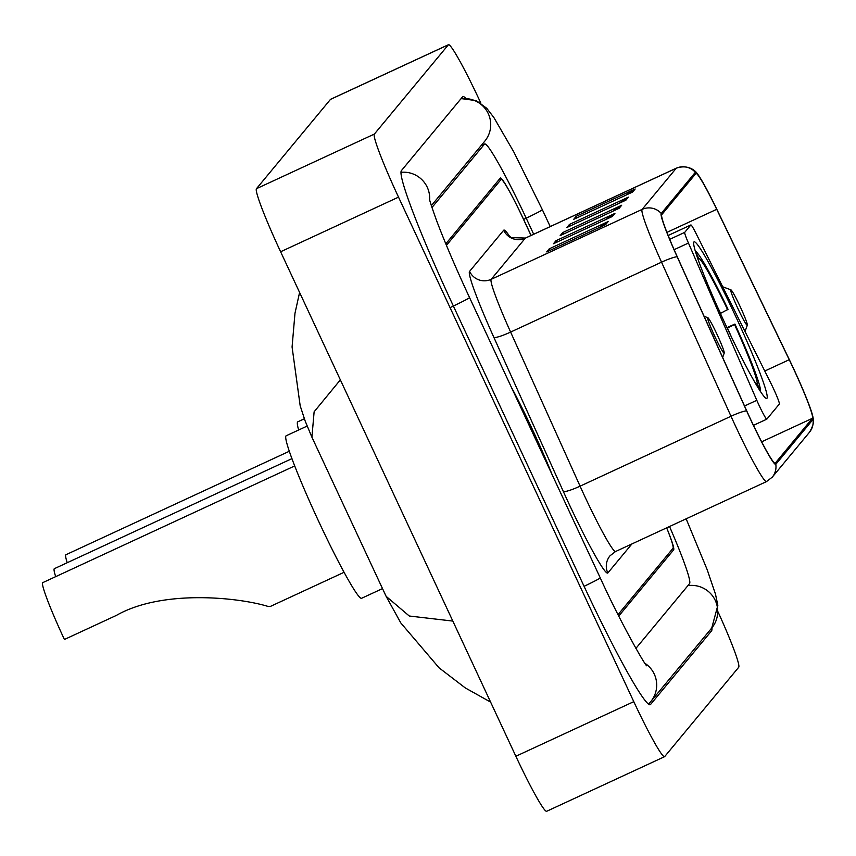 <?xml version="1.0" encoding="UTF-8"?>
<svg xmlns="http://www.w3.org/2000/svg" width="856" height="856" viewBox="0 0 856 856"><rect width="100%" height="100%" fill="white"/><g stroke="black" fill="none" stroke-linecap="round" stroke-linejoin="round"><path stroke-width="1.28" d="M773.31 388.271A16.285 1.188 65.1 0 0 770.903 383.295L696.174 233.72A16.285 1.188 65.1 0 0 690.888 224.946A16.285 1.188 65.1 0 0 690.856 224.968L684.714 232.383A16.285 1.188 65.1 0 0 688.449 243.04L756.8 400.308A16.285 1.188 65.1 0 0 766.794 419.173A16.285 1.188 65.1 0 0 766.826 419.151L779.345 404.043A16.285 1.188 65.1 0 0 773.31 388.271M734.908 314.74A86.317 6.324 65.1 0 0 694.163 241.809A86.317 6.324 65.1 0 0 725.974 325.526A86.317 6.324 65.1 0 0 766.719 398.457A86.317 6.324 65.1 0 0 734.908 314.74M618.021 614.629L673.019 548.279A48.856 3.574 65.1 0 0 666.663 527.842A48.856 3.574 65.1 0 1 673.661 549.809L618.749 616.063M531.084 235.443L524.214 220.688A48.856 3.574 65.1 0 0 501.145 179.407A48.856 3.574 65.1 0 0 501.049 179.482L446.436 245.362M635.89 648.399L689.529 583.685A87.943 6.441 65.1 0 0 669.531 526.515M533.684 234.244L526.237 218.248A87.943 6.441 65.1 0 0 484.721 143.936A87.943 6.441 65.1 0 0 484.539 144.086L431.948 207.526M480.879 103.202L479.264 99.735A65.142 4.772 65.1 0 0 448.512 44.683A65.142 4.772 65.1 0 0 448.373 44.79L374.382 134.06A65.142 4.772 65.1 0 0 398.522 197.137L633.782 701.653A65.142 4.772 65.1 0 0 664.534 756.704A65.142 4.772 65.1 0 0 664.673 756.597L738.664 667.316A65.142 4.772 65.1 0 0 718.045 611.89M448.512 44.683L330.598 99.296A65.142 4.772 65.1 0 0 330.47 99.403L256.468 188.684A65.142 4.772 65.1 0 0 280.618 251.76L515.868 756.265A65.142 4.772 65.1 0 0 546.62 811.317L664.534 756.704M465.792 98.279A140.063 10.261 65.1 0 0 462.807 96.653A140.063 10.261 65.1 0 0 462.518 96.878L401.507 170.494A140.063 10.261 65.1 0 0 453.413 306.106L584.113 586.392A140.063 10.261 65.1 0 0 650.228 704.734A140.063 10.261 65.1 0 0 650.517 704.509L711.539 630.893A140.063 10.261 65.1 0 0 711.935 627.801M340.356 379.861L314.12 411.811L311.916 437.191L386.12 596.332L409.275 616.01L452.835 621.082M532.507 429.669A78.174 5.724 65.1 0 0 511.171 386.848A78.174 5.724 65.1 0 1 532.507 429.669A78.174 5.724 65.1 0 1 552.088 474.588A78.174 5.724 65.1 0 0 532.507 429.669M793.105 367.845A52.12 3.82 -114.9 0 1 812.419 418.306L775.258 463.15A52.12 3.82 -114.9 0 1 775.151 463.235A52.12 3.82 -114.9 0 1 746.764 410.955L677.31 256.864A52.12 3.82 -114.9 0 1 661.774 214.653L695.875 173.511A52.12 3.82 -114.9 0 1 695.982 173.426A52.12 3.82 -114.9 0 1 716.718 209.313L789.243 359.702A52.12 3.82 -114.9 0 1 793.105 367.845M793.18 367.77A53.425 3.916 65.1 0 0 789.221 359.413L716.697 209.025A53.425 3.916 65.1 0 0 697.052 173.394A53.425 3.916 65.1 0 0 695.329 172.324L661.228 213.465A53.425 3.916 65.1 0 0 677.15 256.736L746.603 410.827A53.425 3.916 65.1 0 0 775.803 464.327L812.975 419.494A53.425 3.916 65.1 0 0 813.04 417.6A53.425 3.916 65.1 0 0 793.18 367.77M531.03 235.464L523.476 219.264A48.856 3.574 65.1 0 0 500.418 177.984A48.856 3.574 65.1 0 0 500.311 178.059L445.805 243.832M605.663 224.582L546.706 251.889L549.231 248.839L608.188 221.533L605.663 224.582M625.886 200.176L566.929 227.482L569.465 224.433L628.411 197.126L625.886 200.176M632.627 192.044L573.67 219.35L576.206 216.301L635.163 188.994L632.627 192.044M612.404 216.45L553.447 243.757L555.972 240.707L614.929 213.401L612.404 216.45M619.145 208.308L560.188 235.614L562.724 232.565L621.67 205.258L619.145 208.308M562.724 232.565L563.441 234.116M612.607 211.336L619.712 206.392A13.033 12.99 39.7 0 1 621.67 205.258M555.972 240.707L556.7 242.248M605.866 219.478L612.971 214.524A13.033 12.99 39.7 0 1 614.929 213.401M576.206 216.301L576.923 217.841M626.089 195.072L633.194 190.118A13.033 12.99 39.7 0 1 635.163 188.994M569.465 224.433L570.182 225.984M619.348 203.204L626.453 198.25A13.033 12.99 39.7 0 1 628.411 197.126M549.231 248.839L549.959 250.38M599.125 227.61L606.23 222.656A13.033 12.99 39.7 0 1 608.188 221.533M717.692 307.358A62.648 4.59 65.1 0 1 720.581 313.339L728.039 309.316A77.522 5.682 65.1 0 0 695.393 251.183M727.654 309.786A70.032 5.125 65.1 0 0 698.528 257.988L695.468 251.407M698.528 257.988L698.057 259.315M304.351 418.777L297.792 421.815A89.58 6.559 65.1 0 0 298.637 430.001M726.958 327.623L734.919 324.06A77.522 5.682 65.1 0 1 760.47 390.817L760.288 391.331M760.47 390.817L757.293 383.991A70.032 5.125 65.1 0 0 734.534 324.531L734.919 324.06M755.377 383.285L757.293 383.991M734.534 324.531L727.461 328.094A62.648 4.59 65.1 0 1 731.933 338.12M291.982 458.613L54.345 568.684A58.636 4.291 65.1 0 0 55.683 576.644M738.022 308.791A19.549 1.434 65.1 0 0 747.32 325.216A19.549 1.434 65.1 0 0 740.044 306.352A19.549 1.434 65.1 0 0 730.938 289.842A19.549 1.434 65.1 0 0 738.022 308.791M289.371 451.24L65.891 554.752A58.636 4.291 65.1 0 0 67.228 562.713M294.753 465.91L42.8 582.615A58.636 4.291 65.1 0 0 64.414 639.475L116.427 615.378C163.196 588.725 240.493 597.83 268.046 606.433L270.389 606.423L344.037 572.311M714.931 336.654A19.549 1.434 65.1 0 0 724.23 353.068A19.549 1.434 65.1 0 0 716.953 334.215A19.549 1.434 65.1 0 0 707.848 317.704A19.549 1.434 65.1 0 0 714.931 336.654M307.111 426.085L286.246 435.747A89.58 6.559 65.1 0 0 319.256 522.62A89.58 6.559 65.1 0 0 361.542 598.312L382.514 588.596M690.856 224.968L668.162 235.486M684.714 232.383L669.724 239.327M688.449 243.04L674.121 249.674M756.8 400.308L744.527 405.99M766.751 419.183L753.451 425.346M686.148 518.822L707.259 569.871L715.477 594.118L717.842 605.363L711.753 628.015L650.731 701.631A26.055 25.969 -140.3 0 0 644.964 663.314M584.092 586.328A26.055 0.909 -25 0 0 600.206 577.928A26.055 0.909 -25 0 0 600.238 577.843L469.537 297.556C455.435 267.19 444.339 241.221 436.239 219.66C427.401 194.89 429.905 199.501 429.263 198.078L429.273 198.111M450.053 307.636A26.055 0.909 -25 0 0 469.505 297.653A26.055 0.909 -25 0 0 469.537 297.556M401.068 172.302A26.055 25.969 39.7 0 1 429.648 199.801M460.903 98.836A26.055 25.969 39.7 0 1 484.753 141.208L431.338 205.643M461.106 98.59L476.278 100.633L486.711 108.263L493.869 117.518L513.846 152.026L542.351 209.709A26.055 0.909 155 0 1 542.319 209.795A26.055 0.909 155 0 1 523.615 219.425M711.753 628.015A26.055 25.969 -140.3 0 0 687.903 585.643M515.868 756.265L633.782 701.653M280.618 251.76L398.522 197.137M256.468 188.684L374.382 134.06M330.47 99.403L448.373 44.79M649.875 704.809L650.517 704.509M481.008 145.713L484.539 144.086M812.419 418.306L761.637 441.835M631.899 543.945L607.824 572.996A16.285 16.232 39.7 0 1 610.028 555.769L615.55 551.521A65.142 4.772 65.1 0 1 584.798 496.469A65.142 4.772 65.1 0 1 580.079 486.165A16.285 2.258 -24.3 0 1 563.312 491.43L493.859 337.339A81.438 5.96 -114.9 0 1 469.58 271.384L503.681 230.243A81.438 5.96 -114.9 0 1 509.727 236.545M607.824 572.996A81.438 5.96 -114.9 0 1 569.219 504.312A81.438 5.96 -114.9 0 1 563.312 491.43M661.228 213.465A16.285 16.232 -140.3 0 0 642.128 209.399L676.219 168.258A16.285 16.232 39.7 0 1 695.329 172.324M677.15 256.736A16.285 2.258 155.7 0 0 661.538 262.171A65.142 4.772 -114.9 0 1 642.128 209.399L491.205 279.313A65.142 4.772 65.1 0 0 510.615 332.075L580.079 486.165L731.003 416.251L661.538 262.171L510.615 332.075A16.285 2.258 -24.3 0 1 493.859 337.339M503.681 230.243A16.285 16.232 39.7 0 0 525.295 238.171L676.219 168.258A65.142 4.772 -114.9 0 1 676.358 168.151L525.434 238.064A65.142 4.772 65.1 0 0 525.295 238.171L491.205 279.313A16.285 16.232 39.7 0 1 469.58 271.384M746.603 410.827A16.285 2.258 155.7 0 0 731.003 416.251A65.142 4.772 -114.9 0 0 766.473 481.607L772.273 477.145L809.434 432.301A16.285 16.232 -140.3 0 0 812.975 419.494M775.803 464.327A16.285 16.232 39.7 0 1 772.273 477.145M789.243 359.702L764.783 371.033M716.718 209.313L666.931 232.372M617.476 209.089L619.712 206.392M624.217 200.946L626.453 198.25M630.958 192.814L633.194 190.118M610.735 217.221L612.971 214.524M603.994 225.353L606.23 222.656M690.888 224.946L668.162 235.475M766.794 419.173L753.451 425.357M542.351 209.709L550.226 226.583M648.388 704.124L650.731 701.631M646.783 665.797C645.863 666.749 620.482 622.526 600.238 577.843M481.093 145.616L484.721 143.936M311.905 437.191L305.153 420.992L300.178 405.776L292.078 347.001L294.978 313.285L299.589 292.452M386.131 596.343L400.801 622.933L439.085 667.841L465.257 687.903L490.616 702.102M697.052 173.394C696.666 172.463 689.562 163.699 676.358 168.151M813.04 417.6C814.377 421.12 813.179 426.021 809.434 432.301M766.473 481.607L615.55 551.521M525.434 238.064L511.332 237.604L508.657 235.603M747.32 325.216L745.03 331.507M730.938 289.842L722.689 286.792M724.23 353.068L722.646 357.434M707.848 317.704L704.114 316.313"/></g></svg>

